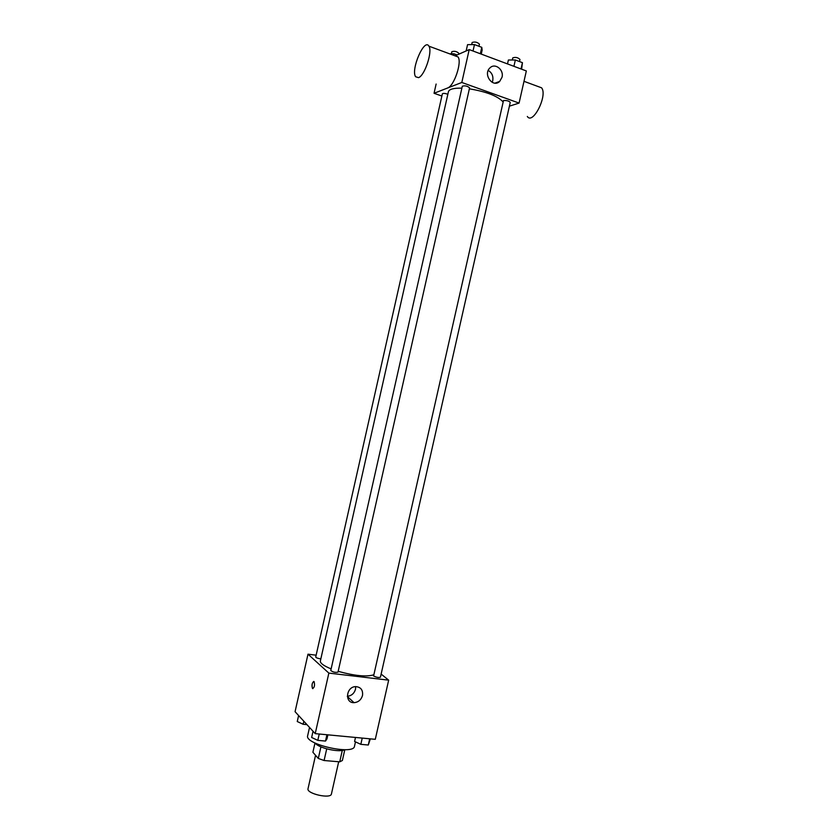 <?xml version="1.0" encoding="UTF-8"?>
<svg xmlns="http://www.w3.org/2000/svg" width="838" height="838" viewBox="0 0 838 838"><rect width="100%" height="100%" fill="white"/><g stroke="black" fill="none" stroke-linecap="round" stroke-linejoin="round"><path stroke-width="1.26" d="M315.549 755.3L308.028 788.694C306.258 793.691 330.884 799.232 331.429 793.963L338.688 761.752M342.313 750.377L339.725 761.836L324.086 760.516L318.304 758.442L312.899 752.273L314.983 743.013M339.725 761.836L342.375 760.495L344.806 749.706M344.491 749.717C339.453 752.775 318.45 748.041 315.214 743.117M326.715 748.868L324.086 760.516M320.923 746.847L318.304 758.442M309.526 727.436L307.661 735.712C304.309 744.322 353.825 755.478 354.484 746.27L355.48 741.871M381.133 674.087L388.664 680.163L375.288 739.326L315.224 733.638L295.07 711.692L307.996 654.185L316.136 655.19M461.874 88.158C453.725 87.969 449.241 89.153 448.424 91.709L320.367 660.983C320.116 663.214 323.698 665.843 331.136 668.892M338.175 671.332C354.558 675.837 366.332 677.01 373.486 674.873M388.664 680.163L328.852 673.103L307.996 654.185M330.769 670.515C332.927 672.149 335.336 672.684 337.997 672.128L469.584 87.875C467.457 86 465.038 85.445 462.314 86.209L330.769 670.515M447.859 94.244C444.999 93.29 443.176 93.144 442.37 93.825L315.727 657.034C316.188 657.851 317.895 658.469 320.849 658.878M373.591 675.983L503.502 100.518C506.77 100.34 509.012 100.979 510.248 102.425L380.431 677.198C378.745 677.795 376.461 677.387 373.591 675.983M328.852 673.103L315.224 733.638M362.508 695.467C361.157 699.877 358.329 702.275 354.024 702.663C344.313 703.092 346.146 686.521 355.804 686.615C360.874 687.118 363.105 690.062 362.508 695.467M312.846 688.647L312.459 688.427C311.621 684.552 312.165 682.289 314.124 681.661C314.973 685.421 314.439 687.694 312.511 688.48L312.469 688.427C311.579 685.327 312.008 682.991 313.737 681.43M355.668 686.626L355.501 689.234C354.223 693.466 351.499 695.823 347.351 696.294M469.374 88.828C486.281 91.667 497.447 95.951 502.884 101.691M509.399 106.164L519.078 103.084L461.811 82.47L434.053 93.28L441.877 96.035M436.127 84.041L434.053 93.28M519.078 103.084L526.337 70.958L469.207 49.589L455.097 55.853M469.207 49.589L461.811 82.47M502.025 77.243L499.689 81.412C492.838 88.315 482.698 74.31 489.968 67.888C495.007 62.578 504.088 69.69 502.025 77.243M455.16 55.874L458.051 56.942C462.188 62.201 454.028 86.23 447.576 87.98M527.322 116.472C532.853 125.239 547.937 95.281 541.578 87.812L538.279 86.586M418.539 77.651L415.617 76.75C410.578 69.784 424.384 37.668 428.909 46.174C432.785 51.38 424.698 75.755 418.539 77.651M488.229 70.434C491.927 72.697 493.435 76.111 492.754 80.689L492.199 82.354M521.613 69.198L522.441 62.661L515.349 59.99L508.394 60.001L507.503 63.918M522.441 62.661L521.016 68.967M515.349 59.99L513.924 66.317M512.301 60.001L512.772 57.885C515.496 56.942 517.894 57.466 519.958 59.435L519.487 61.551M481.253 54.093L482.143 50.133L481.787 47.337L474.465 44.582L467.562 44.655L466.148 50.94M481.787 47.337L480.342 53.758M474.465 44.582L473.02 51.013M471.679 44.613L472.15 42.497C474.916 41.554 477.346 42.11 479.43 44.173L478.959 46.268M457.098 54.962L453.924 53.789L449.587 53.821M453.924 53.789L453.588 55.298M451.368 53.81L451.839 51.705C454.489 50.856 456.825 51.401 458.847 53.349L458.637 54.281M370.333 738.854L368.291 745.024L360.832 744.333L354.589 741.462L355.49 737.45M369.694 738.791L368.291 745.024M362.236 738.089L360.832 744.333M327.888 734.842L326.967 738.896L325.5 741.075L317.801 740.363L311.642 737.471L313.035 731.26M326.935 734.748L325.5 741.075M319.236 734.015L317.801 740.363M306.949 724.629L303.136 724.262L297.26 721.528L298.6 715.547M303.817 721.225L303.136 724.262M347.372 696.525L354.024 702.663M524.001 81.317L541.578 87.812M458.051 56.942L428.909 46.174M494.986 83.14L499.689 81.412"/></g></svg>
